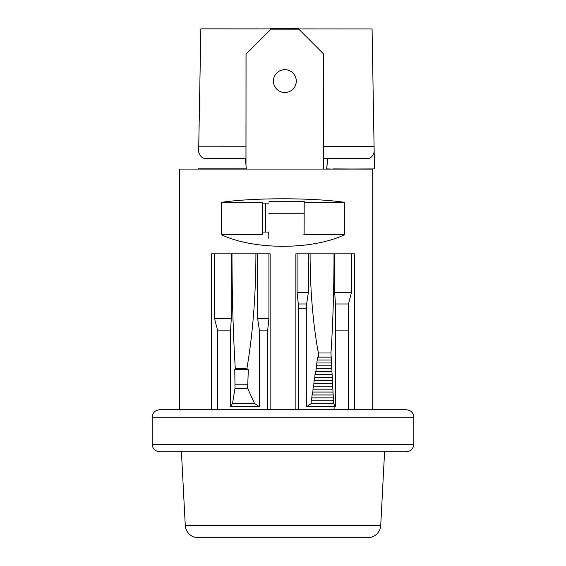 <?xml version="1.0" encoding="UTF-8"?>
<svg xmlns="http://www.w3.org/2000/svg" width="566" height="566" viewBox="0 0 566 566"><rect width="100%" height="100%" fill="white"/><g stroke="black" fill="none" stroke-linecap="round" stroke-linejoin="round"><path stroke-width="0.85" d="M152.162 417.241L413.838 417.241C413.442 412.741 410.944 410.251 406.367 409.77L159.633 409.77C155.056 410.251 152.558 412.741 152.162 417.241L152.162 444.239C152.558 448.739 155.056 451.236 159.633 451.718L179.16 451.718M413.838 417.241L413.838 444.239C413.442 448.739 410.944 451.236 406.367 451.718L159.633 451.718M401.796 409.77L183.547 409.77M181.41 451.718L185.273 525.397A12.983 12.983 0 0 0 198.234 537.7L367.766 537.7A12.983 12.983 0 0 0 380.727 525.397L384.59 451.718M221.391 202.324L221.391 234.72L262.235 234.72L262.235 202.324L221.391 202.324C253.809 197.605 312.191 197.605 344.609 202.324L304.19 202.324M303.765 234.72L344.609 234.72L344.609 202.324M344.609 234.72C312.191 250.151 253.809 250.151 221.391 234.72M214.535 253.83L214.535 318.623L217.535 330.134L230.574 330.134L230.574 406.678L232.534 403.36L235.024 388.34L234.784 369.633L235.293 368.671C233.164 334.456 232.06 296.174 231.975 253.83L211.557 253.83L211.557 409.77M257.643 253.83L257.643 318.623L259.384 330.134L259.384 406.678L254.445 403.36L247.632 388.34L248.304 369.633L246.868 368.671A208.514 54.633 90 0 0 255.903 253.83L270.124 253.83L270.124 409.77M351.465 253.83L351.465 292.452L348.465 303.963L335.426 303.963L335.426 406.678L333.643 403.671L330.976 352.993L318.368 352.993A171.548 44.947 -90 0 1 310.097 253.83L295.877 253.83L295.877 409.77M330.976 352.993C332.921 324.007 333.94 290.952 334.025 253.83L354.443 253.83L354.443 409.77M372.718 169.093L372.718 409.77L372.718 169.093L179.571 169.093L179.571 409.77M335.426 303.963L334.711 292.452L334.711 253.83M348.465 303.963L348.465 409.77M308.357 253.83L308.357 292.452L306.616 303.963L306.616 406.678L311.095 403.671L311.512 397.856L311.951 397.856L311.951 394.948L312.382 394.948L312.382 392.04L312.821 392.04L313.253 386.224L313.691 386.224L314.123 380.409L314.562 380.409L314.993 374.593L315.432 374.593L315.432 371.685L315.87 371.685L317.172 360.054L317.611 360.054L317.611 357.146L318.368 357.146L318.368 352.993M306.616 303.963L298.31 303.963L297.086 292.452L297.086 253.83M298.31 303.963L298.31 409.77M335.426 406.678L306.616 406.678M348.465 330.134L335.426 330.134M259.384 406.678L230.574 406.678M259.384 330.134L267.69 330.134L267.69 409.77M217.535 330.134L217.535 409.77M267.69 330.134L268.914 318.623L268.914 253.83M230.574 330.134L231.289 318.623L231.289 253.83M232.534 403.36L254.445 403.36M235.024 388.34L247.632 388.34M235.024 384.187L247.632 384.187M234.784 369.633L248.304 369.633M235.293 368.671L246.868 368.671M332.511 383.316L314.123 383.316M332.666 386.224L313.691 386.224M332.829 389.132L313.253 389.132M332.992 392.04L312.821 392.04M333.155 394.948L312.382 394.948M333.317 397.856L311.951 397.856M333.487 400.763L311.512 400.763M333.643 403.671L311.095 403.671M330.976 357.146L318.368 357.146M331.252 360.054L317.611 360.054M331.407 362.962L317.172 362.962M331.563 365.869L316.741 365.869M331.718 368.777L316.302 368.777M331.874 371.685L315.87 371.685M332.03 374.593L315.432 374.593M332.192 377.501L314.993 377.501M332.348 380.409L314.562 380.409M214.535 318.623L231.289 318.623M257.643 318.623L268.914 318.623M308.357 292.452L297.086 292.452M351.465 292.452L334.711 292.452M268.829 203.123L262.235 203.123M262.235 232.081L268.822 232.081M284.854 92.513A11.419 11.419 90 0 0 296.266 81.094A11.419 11.419 90 0 0 284.854 69.668M296.287 81.094A11.419 11.419 90 0 0 284.868 69.668A11.419 11.419 90 0 0 273.442 81.079A11.419 11.419 90 0 0 284.861 92.513A11.419 11.419 90 0 0 296.287 81.094M245.984 165.039L246.047 54.067L270.98 29.156L298.806 29.17L323.717 54.11L323.66 169.093M265.489 203.123L265.475 232.081M245.962 164.756L246.019 54.067L270.98 29.156M334.103 409.77L334.103 406.678M245.962 158.473L205.479 158.452C202.387 158.494 200.109 156.358 198.645 152.035L200.845 28.852L372.074 28.944L374.176 152.127C372.739 156.435 370.475 158.572 367.391 158.537L323.66 158.508M198.645 152.035L200.845 28.852M326.674 169.093L374.459 168.923L374.176 152.127M239.963 169.093L204.489 169.093M239.963 168.852L246.288 169.093M198.341 168.831L246.316 168.852L245.411 158.473M326.695 168.894L332.999 169.093M368.027 169.093L332.999 168.901M326.745 168.894L327.657 158.515M268.8 238.647L268.772 232.081M327.587 158.515L326.653 169.093M268.885 201.263L304.19 201.284L304.119 234.72M268.878 213.729L304.183 213.743M269.968 28.887L270.555 28.3L269.947 28.887M270.555 28.3L298.388 28.314L298.975 28.901M413.838 444.239L152.162 444.239M185.273 525.397L380.727 525.397M231.975 253.83L255.903 253.83M310.097 253.83L334.025 253.83M198.744 146.205L245.969 146.226M323.667 146.269L374.069 146.297M306.616 308.3L298.31 308.3"/></g></svg>
